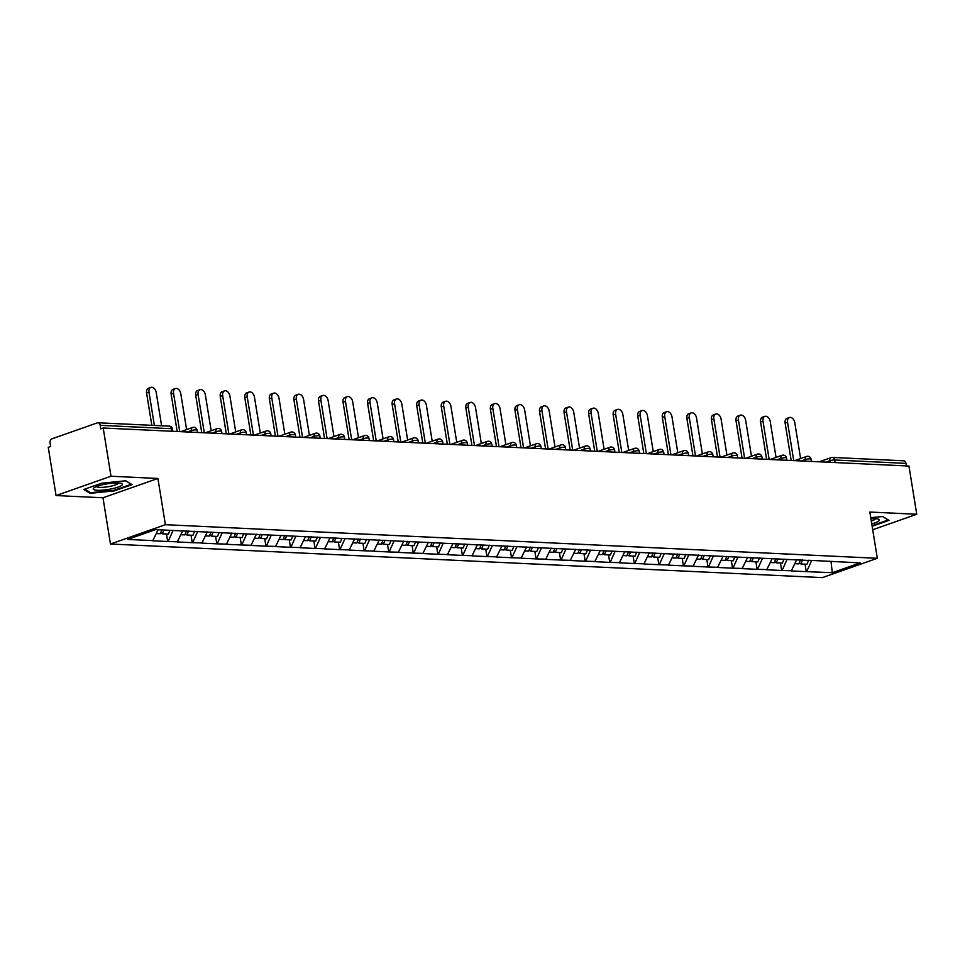 <?xml version="1.0" encoding="UTF-8"?>
<svg xmlns="http://www.w3.org/2000/svg" width="965" height="965" viewBox="0 0 965 965"><rect width="100%" height="100%" fill="white"/><g stroke="black" fill="none" stroke-linecap="round" stroke-linejoin="round"><path stroke-width="1.45" d="M110.468 544.019L822.385 577.613L877.33 558.289L165.401 524.695L110.468 544.019L102.978 497.771L157.91 478.459L110.999 476.24L56.054 495.564L102.978 497.771M56.054 495.564L48.25 447.338L50.65 446.493L50.084 442.971A3.414 2.461 -87.3 0 1 51.953 438.822L97.284 422.887A3.414 2.461 -87.3 0 1 97.972 422.779L169.297 426.144A3.414 2.461 -87.3 0 1 171.529 428.701L100.215 425.336L100.782 428.87L103.195 428.014L110.999 476.24M830.986 561.316L832.3 572.679L860.165 562.885L809.78 560.315M832.3 572.679L806.233 571.642L805.027 564.175M796.74 559.7L791.276 570.942L806.233 571.642M791.758 570.773L781.674 570.484L780.468 563.017M772.181 558.542L766.717 569.784L781.674 570.484M767.199 569.615L757.115 569.326L755.909 561.847M747.622 557.384L742.157 568.626L757.115 569.326M742.64 568.457L732.556 568.168L731.349 560.689M723.062 556.214L717.598 567.456L732.556 568.168M718.081 567.287L707.996 567.01L706.79 559.531M698.503 555.056L693.039 566.298L707.996 567.01M693.521 566.129L683.437 565.852L682.231 558.373M673.944 553.898L668.48 565.14L683.437 565.852M668.962 564.971L658.878 564.694L657.66 557.215M649.385 552.74L643.92 563.982L658.878 564.694M644.403 563.813L634.319 563.536L633.1 556.057M624.825 551.582L619.361 562.824L634.319 563.536M619.844 562.655L609.759 562.378L608.541 554.899M600.266 550.424L594.802 561.666L609.759 562.378M595.284 561.497L585.2 561.208L583.982 553.741M575.707 549.266L570.243 560.508L585.2 561.208M570.725 560.339L560.641 560.05L559.423 552.583M551.148 548.108L545.683 559.35L560.641 560.05M546.166 559.181L536.082 558.892L534.863 551.425M526.588 546.95L521.124 558.192L536.082 558.892M521.607 558.023L511.522 557.734L510.304 550.267M502.029 545.792L496.565 557.034L511.522 557.734M497.035 556.865L486.951 556.576L485.745 549.109M477.47 544.634L472.006 555.876L486.951 556.576M472.476 555.707L462.392 555.418L461.186 547.939M452.911 543.476L447.446 554.718L462.392 555.418M447.917 554.549L437.833 554.26L436.626 546.781M428.351 542.306L422.887 553.548L437.833 554.26M423.358 553.379L413.273 553.102L412.067 545.623M403.792 541.148L398.316 552.39L413.273 553.102M398.798 552.221L388.714 551.944L387.508 544.465M379.233 539.99L373.757 551.232L388.714 551.944M374.239 551.063L364.155 550.786L362.949 543.307M354.674 538.832L349.197 550.074L364.155 550.786M349.68 549.905L339.596 549.628L338.389 542.149M330.102 537.674L324.638 548.916L339.596 549.628M325.121 548.747L315.036 548.47L313.83 540.991M305.543 536.516L300.079 547.758L315.036 548.47M300.561 547.589L290.477 547.3L289.271 539.833M280.984 535.358L275.52 546.6L290.477 547.3M276.002 546.431L265.918 546.142L264.712 538.675M256.425 534.2L250.96 545.442L265.918 546.142M251.443 545.273L241.359 544.984L240.152 537.517M231.865 533.042L226.401 544.284L241.359 544.984M226.884 544.115L216.799 543.826L215.593 536.359M207.306 531.884L201.842 543.126L216.799 543.826M202.324 542.957L192.24 542.668L191.034 535.201M182.747 530.726L177.283 541.968L192.24 542.668M177.765 541.799L167.681 541.51L166.475 534.031M158.103 529.749L152.723 540.81L167.681 541.51M153.206 540.641L127.621 539.423L155.486 529.628L810.021 560.52M787.054 559.435L782.157 570.315M762.495 558.277L757.597 569.157M737.936 557.119L733.038 567.999M713.376 555.949L708.479 566.841M688.817 554.791L683.92 565.683M664.258 553.633L659.36 564.525M639.699 552.475L634.801 563.367M615.139 551.317L610.242 562.209M590.58 550.159L585.683 561.039M566.021 549.001L561.111 559.881M541.462 547.843L536.552 558.723M516.902 546.685L511.993 557.565M492.343 545.527L487.434 556.407M467.784 544.369L462.874 555.249M443.225 543.211L438.315 554.091M418.665 542.041L413.756 552.933M394.094 540.882L389.197 551.775M369.535 539.725L364.637 550.617M344.975 538.567L340.078 549.459M320.416 537.409L315.519 548.301M295.857 536.25L290.96 547.131M271.298 535.093L266.4 545.973M246.738 533.934L241.841 544.815M222.179 532.777L217.282 543.657M197.62 531.619L192.723 542.499M173.061 530.461L168.163 541.341M100.215 425.336A3.414 2.461 -87.3 0 0 97.972 422.779M872.698 529.761L916.75 514.261L908.946 466.047L103.195 428.014M819.225 461.813L831.118 457.627A3.414 2.268 70.6 0 1 831.709 457.543A3.414 2.461 92.7 0 1 832.409 457.434L903.723 460.8A3.414 2.461 92.7 0 1 905.966 463.369L906.376 465.926M916.75 514.261L869.839 512.053L877.33 558.289M157.91 478.459L165.401 524.695M811.613 560.593L806.716 571.473M125.776 480.775L101.663 483.2L83.81 489.472L90.083 493.332L114.196 490.908L132.048 484.635L125.776 480.775M872.143 526.287L888.994 520.352L882.722 516.504L870.744 517.698M114.099 490.292L114.196 490.908M89.914 492.295L90.083 493.332M161.613 425.782L156.221 392.49A5.235 3.474 70.6 0 0 150.866 387.387A5.235 3.474 70.6 0 0 148.984 392.152L154.376 425.444M148.984 392.152L146.583 392.996A5.235 3.474 -109.4 0 1 148.465 388.232L150.866 387.387M156.39 533.561L160.262 533.742L161.855 529.93M169.961 530.304L168.38 534.128L162.313 533.838L160.733 532.632M163.905 530.026L162.313 533.838M146.583 392.996L151.819 425.324M186.607 429.594L180.781 393.648A5.235 3.474 70.6 0 0 175.425 388.545A5.235 3.474 70.6 0 0 173.543 393.31L179.743 431.632M173.543 393.31L171.143 394.154A5.235 3.474 -109.4 0 1 173.025 389.39L175.425 388.545M180.95 534.719L184.834 534.899L186.486 530.895M194.604 531.281L192.94 535.285L186.872 534.996L185.292 533.79M188.537 530.991L186.872 534.996M171.143 394.154L177.186 431.512M211.166 430.752L205.34 394.806A5.235 3.474 70.6 0 0 199.984 389.703A5.235 3.474 70.6 0 0 198.102 394.468L204.303 432.79M198.102 394.468L195.702 395.312A5.235 3.474 -109.4 0 1 197.584 390.548L199.984 389.703M205.509 535.877L209.393 536.058L211.058 532.053M219.164 532.439L217.499 536.444L211.431 536.154L209.851 534.948M213.096 532.149L211.431 536.154M195.702 395.312L201.745 432.67M235.725 431.91L229.899 395.964A5.235 3.474 70.6 0 0 224.543 390.861A5.235 3.474 70.6 0 0 222.662 395.626L228.862 433.948M222.662 395.626L220.261 396.47A5.235 3.474 -109.4 0 1 222.143 391.706L224.543 390.861M230.068 537.035L233.952 537.216L235.617 533.211M243.723 533.597L242.058 537.601L235.991 537.312L234.411 536.106M237.655 533.307L235.991 537.312M220.261 396.47L226.305 433.828M260.285 433.068L254.458 397.122A5.235 3.474 70.6 0 0 249.103 392.019A5.235 3.474 70.6 0 0 247.221 396.784L253.421 435.106M247.221 396.784L244.821 397.628A5.235 3.474 -109.4 0 1 246.702 392.864L249.103 392.019M254.627 538.193L258.511 538.386L260.176 534.381M268.282 534.755L266.617 538.76L260.55 538.482L258.97 537.264M262.215 534.477L260.55 538.482M244.821 397.628L250.864 434.986M284.844 434.226L279.018 398.292A5.235 3.474 70.6 0 0 273.662 393.177A5.235 3.474 70.6 0 0 271.78 397.942L277.992 436.264M271.78 397.942L269.38 398.786A5.235 3.474 -109.4 0 1 271.262 394.022L273.662 393.177M279.187 539.351L283.071 539.544L284.735 535.539M292.841 535.913L291.177 539.918L285.109 539.64L283.529 538.422M286.774 535.635L285.109 539.64M269.38 398.786L275.423 436.144M121.928 485.202A14.777 2.871 170.8 0 0 121.409 483.417A14.777 2.871 170.8 0 0 107.405 483.779A14.777 2.871 170.8 0 0 94.003 487.856A14.777 2.871 170.8 0 0 93.798 488.025A14.777 2.871 170.8 0 0 103.967 490.027A14.777 2.871 170.8 0 0 121.928 485.202M96.536 486.541A11.194 2.171 170.8 0 0 106.596 486.951A11.194 2.171 170.8 0 0 118.188 483.537A11.194 2.171 170.8 0 0 118.586 482.97M125.583 480.799L131.228 484.273L113.93 490.353L90.565 492.693L84.775 489.134M871.745 523.814A14.777 2.871 170.8 0 0 878.874 520.919A14.777 2.871 170.8 0 0 878.355 519.146A14.777 2.871 170.8 0 0 870.913 518.736M871.286 521.004A11.194 2.171 170.8 0 0 875.134 519.254A11.194 2.171 170.8 0 0 875.532 518.688M882.529 516.516L888.174 519.99L872.034 525.66M309.403 435.384L303.577 399.45A5.235 3.474 70.6 0 0 298.221 394.335A5.235 3.474 70.6 0 0 296.339 399.1L302.552 437.422M296.339 399.1L293.939 399.944A5.235 3.474 -109.4 0 1 295.821 395.18L298.221 394.335M303.746 540.521L307.63 540.702L309.295 536.697M317.401 537.071L315.736 541.076L309.669 540.798L308.088 539.58M311.333 536.793L309.669 540.798M293.939 399.944L299.982 437.302M333.962 436.542L328.136 400.608A5.235 3.474 70.6 0 0 322.78 395.505A5.235 3.474 70.6 0 0 320.899 400.258L327.111 438.593M320.899 400.258L318.498 401.102A5.235 3.474 -109.4 0 1 320.38 396.35L322.78 395.505M328.305 541.679L332.189 541.86L333.854 537.855M341.96 538.241L340.295 542.234L334.228 541.956L332.648 540.738M335.892 537.951L334.228 541.956M318.498 401.102L324.542 438.472M358.522 437.7L352.695 401.766A5.235 3.474 70.6 0 0 347.34 396.663A5.235 3.474 70.6 0 0 345.458 401.416L351.67 439.751M345.458 401.416L343.058 402.272A5.235 3.474 -109.4 0 1 344.939 397.508L347.34 396.663M352.864 542.837L356.748 543.018L358.413 539.013M366.519 539.399L364.854 543.404L358.799 543.114L357.207 541.896M360.452 539.109L358.799 543.114M343.058 402.272L349.113 439.63M383.081 438.858L377.255 402.924A5.235 3.474 70.6 0 0 371.899 397.821A5.235 3.474 70.6 0 0 370.017 402.586L376.229 440.909M370.017 402.586L367.617 403.43A5.235 3.474 -109.4 0 1 369.498 398.666L371.899 397.821M377.424 543.995L381.308 544.176L382.972 540.171M391.078 540.557L389.414 544.562L383.358 544.272L381.766 543.054M385.023 540.267L383.358 544.272M367.617 403.43L373.672 440.788M407.64 440.016L401.826 404.082A5.235 3.474 70.6 0 0 396.47 398.979A5.235 3.474 70.6 0 0 394.576 403.744L400.789 442.067M394.576 403.744L392.176 404.588A5.235 3.474 -109.4 0 1 394.058 399.824L396.47 398.979M401.983 545.153L405.867 545.334L407.532 541.329M415.638 541.715L413.973 545.72L407.918 545.43L406.325 544.212M409.582 541.425L407.918 545.43M392.176 404.588L398.231 441.946M432.199 441.174L426.385 405.24A5.235 3.474 70.6 0 0 421.03 400.137A5.235 3.474 70.6 0 0 419.136 404.902L425.348 443.225M419.136 404.902L416.735 405.746A5.235 3.474 -109.4 0 1 418.617 400.982L421.03 400.137M426.542 546.311L430.426 546.492L432.091 542.487M440.197 542.873L438.532 546.878L432.477 546.588L430.885 545.37M434.141 542.583L432.477 546.588M416.735 405.746L422.791 443.104M456.759 442.332L450.945 406.398A5.235 3.474 70.6 0 0 445.589 401.295A5.235 3.474 70.6 0 0 443.695 406.06L449.907 444.382M443.695 406.06L441.294 406.904A5.235 3.474 -109.4 0 1 443.176 402.14L445.589 401.295M451.101 547.469L454.985 547.65L456.65 543.645M464.756 544.031L463.091 548.036L457.036 547.746L455.456 546.54M458.701 543.741L457.036 547.746M441.294 406.904L447.35 444.262M481.318 443.502L475.504 407.556A5.235 3.474 70.6 0 0 470.148 402.453A5.235 3.474 70.6 0 0 468.254 407.218L474.466 445.541M468.254 407.218L465.854 408.062A5.235 3.474 -109.4 0 1 467.736 403.298L470.148 402.453M475.673 548.627L479.545 548.808L481.209 544.803M489.315 545.189L487.651 549.194L481.595 548.904L480.015 547.698M483.26 544.899L481.595 548.904M465.854 408.062L471.909 445.42M505.877 444.66L500.063 408.714A5.235 3.474 70.6 0 0 494.707 403.611A5.235 3.474 70.6 0 0 492.813 408.376L499.026 446.699M492.813 408.376L490.413 409.22A5.235 3.474 -109.4 0 1 492.307 404.456L494.707 403.611M500.232 549.785L504.104 549.966L505.769 545.961M513.875 546.347L512.21 550.352L506.155 550.062L504.574 548.856M507.819 546.057L506.155 550.062M490.413 409.22L496.468 446.578M530.436 445.818L524.622 409.872A5.235 3.474 70.6 0 0 519.267 404.769A5.235 3.474 70.6 0 0 517.373 409.534L523.585 447.856M517.373 409.534L514.972 410.378A5.235 3.474 -109.4 0 1 516.866 405.614L519.267 404.769M524.791 550.943L528.663 551.124L530.328 547.119M538.434 547.505L536.769 551.51L530.714 551.22L529.134 550.014M532.378 547.215L530.714 551.22M514.972 410.378L521.028 447.736M554.996 446.976L549.182 411.03A5.235 3.474 70.6 0 0 543.826 405.927A5.235 3.474 70.6 0 0 541.932 410.692L548.144 449.015M541.932 410.692L539.531 411.536A5.235 3.474 -109.4 0 1 541.425 406.772L543.826 405.927M549.35 552.101L553.222 552.294L554.887 548.289M562.993 548.663L561.328 552.668L555.273 552.39L553.693 551.172M556.938 548.385L555.273 552.39M539.531 411.536L545.587 448.894M579.555 448.134L573.741 412.2A5.235 3.474 70.6 0 0 568.385 407.085A5.235 3.474 70.6 0 0 566.491 411.85L572.703 450.173M566.491 411.85L564.091 412.694A5.235 3.474 -109.4 0 1 565.985 407.93L568.385 407.085M573.91 553.259L577.782 553.452L579.446 549.447M587.552 549.821L585.888 553.826L579.832 553.548L578.252 552.33M581.497 549.543L579.832 553.548M564.091 412.694L570.146 450.052M604.114 449.292L598.3 413.358A5.235 3.474 70.6 0 0 592.944 408.243A5.235 3.474 70.6 0 0 591.062 413.008L597.263 451.331M591.062 413.008L588.65 413.852A5.235 3.474 -109.4 0 1 590.544 409.088L592.944 408.243M598.469 554.429L602.341 554.61L604.006 550.605M612.112 550.979L610.447 554.984L604.392 554.706L602.811 553.488M606.056 550.701L604.392 554.706M588.65 413.852L594.705 451.21M628.685 450.45L622.859 414.516A5.235 3.474 70.6 0 0 617.504 409.413A5.235 3.474 70.6 0 0 615.622 414.166L621.822 452.501M615.622 414.166L613.209 415.01A5.235 3.474 -109.4 0 1 615.103 410.258L617.504 409.413M623.028 555.587L626.9 555.768L628.565 551.763M636.671 552.149L635.018 556.154L628.951 555.864L627.371 554.646M630.615 551.859L628.951 555.864M613.209 415.01L619.265 452.38M653.245 451.608L647.419 415.674A5.235 3.474 70.6 0 0 642.063 410.571A5.235 3.474 70.6 0 0 640.181 415.324L646.381 453.659M640.181 415.324L637.769 416.18A5.235 3.474 -109.4 0 1 639.662 411.416L642.063 410.571M647.587 556.745L651.459 556.926L653.124 552.921M661.242 553.307L659.577 557.312L653.51 557.022L651.93 555.804M655.175 553.017L653.51 557.022M637.769 416.18L643.824 453.538M677.804 452.766L671.978 416.832A5.235 3.474 70.6 0 0 666.622 411.729A5.235 3.474 70.6 0 0 664.74 416.494L670.94 454.817M664.74 416.494L662.328 417.338A5.235 3.474 -109.4 0 1 664.222 412.574L666.622 411.729M672.147 557.903L676.019 558.084L677.683 554.079M685.801 554.465L684.137 558.47L678.069 558.18L676.489 556.962M679.734 554.175L678.069 558.18M662.328 417.338L668.383 454.696M702.363 453.924L696.537 417.99A5.235 3.474 70.6 0 0 691.181 412.887A5.235 3.474 70.6 0 0 689.3 417.652L695.5 455.975M689.3 417.652L686.899 418.496A5.235 3.474 -109.4 0 1 688.781 413.732L691.181 412.887M696.706 559.061L700.578 559.242L702.243 555.237M710.361 555.623L708.696 559.628L702.629 559.338L701.048 558.12M704.293 555.333L702.629 559.338M686.899 418.496L692.942 455.854M726.922 455.082L721.096 419.148A5.235 3.474 70.6 0 0 715.74 414.045A5.235 3.474 70.6 0 0 713.859 418.81L720.059 457.133M713.859 418.81L711.458 419.654A5.235 3.474 -109.4 0 1 713.34 414.89L715.74 414.045M721.265 560.219L725.149 560.4L726.814 556.395M734.92 556.781L733.255 560.786L727.188 560.496L725.608 559.278M728.852 556.491L727.188 560.496M711.458 419.654L717.502 457.012M751.482 456.24L745.655 420.306A5.235 3.474 70.6 0 0 740.3 415.203A5.235 3.474 70.6 0 0 738.418 419.968L744.618 458.291M738.418 419.968L736.018 420.812A5.235 3.474 -109.4 0 1 737.899 416.048L740.3 415.203M745.824 561.377L749.708 561.558L751.373 557.553M759.479 557.939L757.815 561.944L751.747 561.654L750.167 560.448M753.412 557.649L751.747 561.654M736.018 420.812L742.061 458.17M776.041 457.41L770.215 421.464A5.235 3.474 70.6 0 0 764.859 416.361A5.235 3.474 70.6 0 0 762.977 421.126L769.177 459.449M762.977 421.126L760.577 421.97A5.235 3.474 -109.4 0 1 762.459 417.206L764.859 416.361M770.384 562.535L774.268 562.716L775.932 558.711M784.038 559.097L782.374 563.102L776.306 562.812L774.726 561.606M777.971 558.807L776.306 562.812M760.577 421.97L766.62 459.328M800.6 458.568L794.774 422.622A5.235 3.474 70.6 0 0 789.418 417.519A5.235 3.474 70.6 0 0 787.537 422.284L793.737 460.607M787.537 422.284L785.136 423.128A5.235 3.474 -109.4 0 1 787.018 418.364L789.418 417.519M794.943 563.693L798.827 563.874L800.492 559.869M808.598 560.255L806.933 564.26L800.866 563.97L799.285 562.764M802.53 559.965L800.866 563.97M785.136 423.128L791.179 460.486M171.951 431.258L171.529 428.701A3.414 0.663 -9.2 0 1 172.494 429.003A3.414 3.414 0 0 0 169.297 426.144M905.966 463.369L834.653 460.003L835.063 462.561M830.141 462.332L829.888 460.739A3.414 2.268 70.6 0 1 831.118 457.627A3.414 3.414 0 0 1 832.409 457.434A3.414 2.461 92.7 0 1 834.653 460.003A3.414 0.663 170.8 0 0 829.888 460.739L825.919 462.126M191.589 432.187L191.335 430.595L187.367 431.994M193.157 427.411A3.414 2.268 70.6 0 0 192.554 427.495A3.414 2.268 70.6 0 0 191.335 430.595A3.414 0.663 170.8 0 1 196.088 429.871A3.414 0.663 -9.2 0 1 197.053 430.161A3.414 3.414 0 0 0 192.554 427.495L180.66 431.681M216.148 433.345L215.895 431.753L211.926 433.152M240.707 434.503L240.454 432.923L236.485 434.31M265.266 435.673L265.013 434.081L261.045 435.468M289.826 436.831L289.572 435.239L285.604 436.626M314.385 437.989L314.132 436.397L310.163 437.784M338.944 439.147L338.691 437.555L334.734 438.942M363.503 440.305L363.25 438.713L359.294 440.1M388.063 441.463L387.809 439.871L383.853 441.27M412.622 442.621L412.369 441.029L408.412 442.428M437.181 443.779L436.928 442.187L432.971 443.586M461.74 444.937L461.487 443.345L457.531 444.744M486.3 446.095L486.046 444.503L482.09 445.902M510.859 447.253L510.606 445.661L506.649 447.06M535.43 448.423L535.165 446.831L531.208 448.218M559.99 449.581L559.724 447.989L555.768 449.376M584.549 450.739L584.283 449.147L580.327 450.534M609.108 451.897L608.843 450.305L604.886 451.692M633.667 453.055L633.402 451.463L629.445 452.85M658.226 454.213L657.961 452.621L654.005 454.008M682.786 455.371L682.52 453.779L678.564 455.178M707.345 456.529L707.08 454.937L703.123 456.336M731.904 457.687L731.651 456.095L727.682 457.494M756.464 458.845L756.21 457.253L752.242 458.652M781.023 460.003L780.769 458.411L776.801 459.81M805.582 461.161L805.329 459.569L801.36 460.968M217.716 428.569A3.414 2.268 70.6 0 0 217.125 428.653A3.414 2.268 70.6 0 0 215.895 431.753A3.414 0.663 170.8 0 1 220.659 431.029A3.414 0.663 -9.2 0 1 221.612 431.319A3.414 3.414 0 0 0 217.125 428.653L205.231 432.839M242.275 429.727A3.414 2.268 70.6 0 0 241.684 429.811A3.414 2.268 70.6 0 0 240.454 432.923A3.414 0.663 170.8 0 1 245.219 432.187A3.414 0.663 -9.2 0 1 246.184 432.489A3.414 3.414 0 0 0 241.684 429.811L229.791 433.997M266.835 430.885A3.414 2.268 70.6 0 0 266.243 430.969A3.414 2.268 70.6 0 0 265.013 434.081A3.414 0.663 170.8 0 1 269.778 433.345A3.414 0.663 -9.2 0 1 270.743 433.647A3.414 3.414 0 0 0 266.243 430.969L254.35 435.155M291.394 432.043A3.414 2.268 70.6 0 0 290.803 432.127A3.414 2.268 70.6 0 0 289.572 435.239A3.414 0.663 170.8 0 1 294.337 434.503A3.414 0.663 -9.2 0 1 295.302 434.805A3.414 3.414 0 0 0 290.803 432.127L278.909 436.313M315.953 433.201A3.414 2.268 70.6 0 0 315.362 433.285A3.414 2.268 70.6 0 0 314.132 436.397A3.414 0.663 170.8 0 1 318.896 435.661A3.414 0.663 -9.2 0 1 319.861 435.963A3.414 3.414 0 0 0 315.362 433.285L303.468 437.471M340.512 434.359A3.414 2.268 70.6 0 0 339.921 434.443A3.414 2.268 70.6 0 0 338.691 437.555A3.414 0.663 170.8 0 1 343.456 436.819A3.414 0.663 -9.2 0 1 344.421 437.121A3.414 3.414 0 0 0 339.921 434.443L328.028 438.629M365.072 435.517A3.414 2.268 70.6 0 0 364.481 435.601A3.414 2.268 70.6 0 0 363.25 438.713A3.414 0.663 170.8 0 1 368.015 437.977A3.414 0.663 -9.2 0 1 368.98 438.279A3.414 3.414 0 0 0 364.481 435.601L352.587 439.787M389.631 436.675A3.414 2.268 70.6 0 0 389.04 436.771A3.414 2.268 70.6 0 0 387.809 439.871A3.414 0.663 170.8 0 1 392.574 439.135A3.414 0.663 -9.2 0 1 393.539 439.437A3.414 3.414 0 0 0 389.04 436.771L377.146 440.945M414.19 437.845A3.414 2.268 70.6 0 0 413.599 437.929A3.414 2.268 70.6 0 0 412.369 441.029A3.414 0.663 170.8 0 1 417.133 440.293A3.414 0.663 -9.2 0 1 418.098 440.595A3.414 3.414 0 0 0 413.599 437.929L401.705 442.103M438.749 439.003A3.414 2.268 70.6 0 0 438.158 439.087A3.414 2.268 70.6 0 0 436.928 442.187A3.414 0.663 170.8 0 1 441.693 441.451A3.414 0.663 -9.2 0 1 442.658 441.753A3.414 3.414 0 0 0 438.158 439.087L426.265 443.261M463.309 440.161A3.414 2.268 70.6 0 0 462.718 440.245A3.414 2.268 70.6 0 0 461.487 443.345A3.414 0.663 170.8 0 1 466.252 442.621A3.414 0.663 -9.2 0 1 467.217 442.911A3.414 3.414 0 0 0 462.718 440.245L450.824 444.431M487.868 441.319A3.414 2.268 70.6 0 0 487.277 441.403A3.414 2.268 70.6 0 0 486.046 444.503A3.414 0.663 170.8 0 1 490.811 443.779A3.414 0.663 -9.2 0 1 491.776 444.069A3.414 3.414 0 0 0 487.277 441.403L475.383 445.589M512.439 442.477A3.414 2.268 70.6 0 0 511.836 442.561A3.414 2.268 70.6 0 0 510.606 445.661A3.414 0.663 170.8 0 1 515.37 444.937A3.414 0.663 -9.2 0 1 516.335 445.239A3.414 3.414 0 0 0 511.836 442.561L499.942 446.747M536.998 443.635A3.414 2.268 70.6 0 0 536.395 443.719A3.414 2.268 70.6 0 0 535.165 446.831A3.414 0.663 170.8 0 1 539.93 446.095A3.414 0.663 -9.2 0 1 540.895 446.397A3.414 3.414 0 0 0 536.395 443.719L524.502 447.905M561.558 444.793A3.414 2.268 70.6 0 0 560.955 444.877A3.414 2.268 70.6 0 0 559.724 447.989A3.414 0.663 170.8 0 1 564.489 447.253A3.414 0.663 -9.2 0 1 565.454 447.555A3.414 3.414 0 0 0 560.955 444.877L549.061 449.063M586.117 445.951A3.414 2.268 70.6 0 0 585.514 446.035A3.414 2.268 70.6 0 0 584.283 449.147A3.414 0.663 170.8 0 1 589.048 448.411A3.414 0.663 -9.2 0 1 590.013 448.713A3.414 3.414 0 0 0 585.514 446.035L573.62 450.221M610.676 447.109A3.414 2.268 70.6 0 0 610.073 447.193A3.414 2.268 70.6 0 0 608.843 450.305A3.414 0.663 170.8 0 1 613.607 449.569A3.414 0.663 -9.2 0 1 614.572 449.871A3.414 3.414 0 0 0 610.073 447.193L598.179 451.379M635.235 448.267A3.414 2.268 70.6 0 0 634.632 448.351A3.414 2.268 70.6 0 0 633.402 451.463A3.414 0.663 170.8 0 1 638.167 450.727A3.414 0.663 -9.2 0 1 639.132 451.029A3.414 3.414 0 0 0 634.632 448.351L622.739 452.537M659.795 449.425A3.414 2.268 70.6 0 0 659.192 449.509A3.414 2.268 70.6 0 0 657.961 452.621A3.414 0.663 170.8 0 1 662.726 451.885A3.414 0.663 -9.2 0 1 663.691 452.187A3.414 3.414 0 0 0 659.192 449.509L647.298 453.695M684.354 450.583A3.414 2.268 70.6 0 0 683.751 450.679A3.414 2.268 70.6 0 0 682.52 453.779A3.414 0.663 170.8 0 1 687.285 453.043A3.414 0.663 -9.2 0 1 688.25 453.345A3.414 3.414 0 0 0 683.751 450.679L671.857 454.853M708.913 451.753A3.414 2.268 70.6 0 0 708.31 451.837A3.414 2.268 70.6 0 0 707.08 454.937A3.414 0.663 170.8 0 1 711.844 454.201A3.414 0.663 -9.2 0 1 712.809 454.503A3.414 3.414 0 0 0 708.31 451.837L696.416 456.011M733.472 452.911A3.414 2.268 70.6 0 0 732.869 452.995A3.414 2.268 70.6 0 0 731.651 456.095A3.414 0.663 170.8 0 1 736.404 455.359A3.414 0.663 -9.2 0 1 737.369 455.661A3.414 3.414 0 0 0 732.869 452.995L720.988 457.169M758.032 454.069A3.414 2.268 70.6 0 0 757.441 454.153A3.414 2.268 70.6 0 0 756.21 457.253A3.414 0.663 170.8 0 1 760.975 456.529A3.414 0.663 -9.2 0 1 761.928 456.819A3.414 3.414 0 0 0 757.441 454.153L745.547 458.339M782.591 455.227A3.414 2.268 70.6 0 0 782 455.311A3.414 2.268 70.6 0 0 780.769 458.411A3.414 0.663 170.8 0 1 785.534 457.687A3.414 0.663 -9.2 0 1 786.499 457.977A3.414 3.414 0 0 0 782 455.311L770.106 459.497M807.15 456.385A3.414 2.268 70.6 0 0 806.559 456.469A3.414 2.268 70.6 0 0 805.329 459.569A3.414 0.663 170.8 0 1 810.093 458.845A3.414 0.663 -9.2 0 1 811.058 459.147A3.414 3.414 0 0 0 806.559 456.469L794.665 460.655M172.868 431.307L172.494 429.003M197.427 432.465L197.053 430.161M221.986 433.623L221.612 431.319M246.545 434.781L246.184 432.489M271.105 435.939L270.743 433.647M295.676 437.109L295.302 434.805M320.235 438.267L319.861 435.963M344.794 439.425L344.421 437.121M369.354 440.583L368.98 438.279M393.913 441.741L393.539 439.437M418.472 442.899L418.098 440.595M443.031 444.057L442.658 441.753M467.591 445.215L467.217 442.911M492.15 446.373L491.776 444.069M516.709 447.531L516.335 445.239M541.269 448.689L540.895 446.397M565.828 449.847L565.454 447.555M590.387 451.017L590.013 448.713M614.946 452.175L614.572 449.871M639.505 453.333L639.132 451.029M664.065 454.491L663.691 452.187M688.624 455.649L688.25 453.345M713.183 456.807L712.809 454.503M737.743 457.965L737.369 455.661M762.302 459.123L761.928 456.819M786.861 460.281L786.499 457.977M811.42 461.439L811.058 459.147"/></g></svg>
